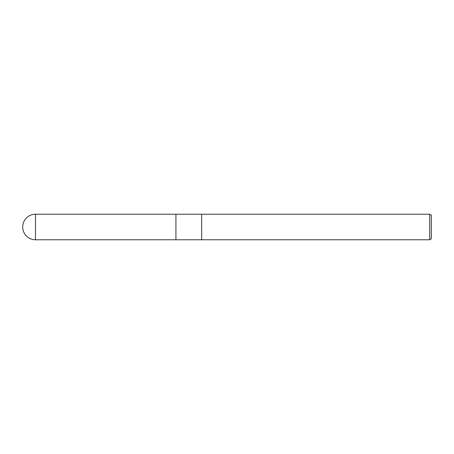<?xml version="1.0" encoding="UTF-8"?>
<svg xmlns="http://www.w3.org/2000/svg" width="454" height="454" viewBox="0 0 454 454"><rect width="100%" height="100%" fill="white"/><g stroke="black" fill="none" stroke-linecap="round" stroke-linejoin="round"><path stroke-width="0.68" d="M201.661 239.769L175.925 239.769L175.925 214.231L429.705 214.231L431.3 215.151L431.3 238.849L429.705 239.769L201.661 239.769L201.661 214.231L201.661 239.769M429.705 239.769L429.705 214.231M35.469 214.231A12.769 12.769 0 0 0 22.7 227A12.769 12.769 0 0 0 35.469 239.769L35.469 214.231L175.925 214.231L175.925 239.769L35.469 239.769"/></g></svg>
